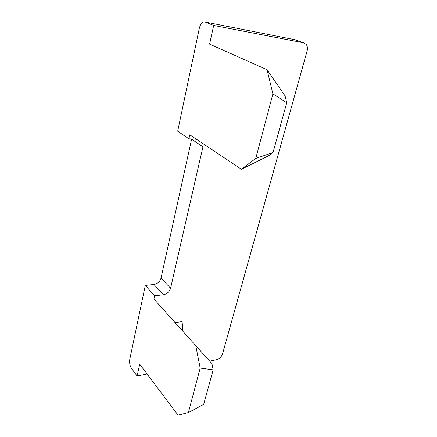 <?xml version="1.0" encoding="UTF-8"?>
<svg xmlns="http://www.w3.org/2000/svg" width="437" height="437" viewBox="0 0 437 437"><rect width="100%" height="100%" fill="white"/><g stroke="black" fill="none" stroke-linecap="round" stroke-linejoin="round"><path stroke-width="0.66" d="M267.029 69.701L285.066 95.889L286.748 102.722L272.89 93.879L267.029 69.701L209.596 44.126L213.677 25.455L205.133 22.019L295.838 39.893M205.133 22.019L203.325 22.03C201.419 22.932 200.064 25.089 199.267 28.503L177.69 131.22L188.921 138.829L189.795 134.815L241.399 169.25L268.728 155.714L273.032 152.535L286.748 102.722M272.89 93.879L255.771 158.434L241.399 169.25M273.032 152.535L255.771 158.434M213.677 25.455L303.775 42.821L306.337 44.547C307.49 46.344 307.73 48.551 307.053 51.173L222.52 353.97C221.422 356.953 219.374 358.886 216.375 359.771L209.694 361.142M147.078 374.006L137.114 376.049L131.455 368.32C129.838 365.709 129.276 362.726 129.773 359.367L145.303 285.416L154.638 295.811L153.933 299.034L211.923 363.644L153.933 299.034M188.391 412.561L203.658 404.405L213.174 369.855L200.184 368.085L188.391 412.561L178.072 415.15L139.703 364.218L137.114 376.049M200.184 368.085L195.847 346.126M213.174 369.855L211.923 363.644M175.357 322.604L182.114 321.566L182.803 330.956M188.921 138.829L196.448 139.256M145.303 285.416L153.966 284.487C157.56 283.76 159.915 281.647 161.018 278.14L191.657 138.982M161.018 278.14L170.599 288.24L202.937 146.827L203.008 143.631M170.599 288.24C169.447 291.807 167.049 293.981 163.405 294.757L154.638 295.811M303.775 42.821L293.74 39.286M191.614 139.19L202.937 146.827M153.966 284.487L163.405 294.757"/></g></svg>
